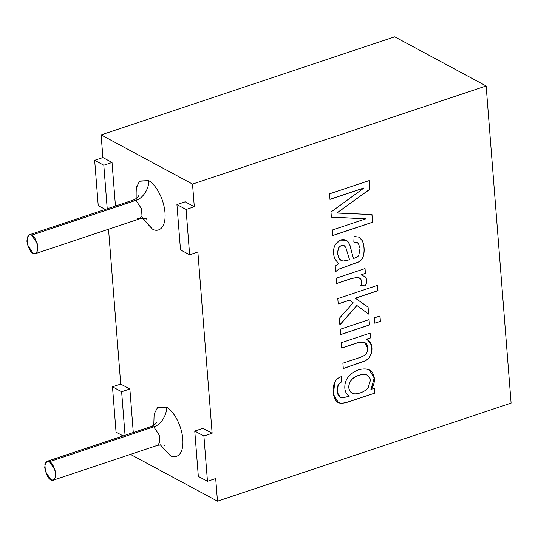 <?xml version="1.0" encoding="UTF-8"?>
<svg xmlns="http://www.w3.org/2000/svg" width="538" height="538" viewBox="0 0 538 538"><rect width="100%" height="100%" fill="white"/><g stroke="black" fill="none" stroke-linecap="round" stroke-linejoin="round"><path stroke-width="0.81" d="M130.445 454.381L217.48 501.194L215.698 478.544L217.48 501.194L130.445 454.381M202.994 428.322L212.133 433.245L197.87 252.026L212.133 433.245L203.902 435.995L207.466 481.295L215.698 478.544L207.466 481.295L198.327 476.379L194.763 431.072L202.994 428.322L194.763 431.072L203.902 435.995L212.133 433.245L202.994 428.322M185.166 201.811L194.305 206.726L192.523 184.077L101.11 134.903L102.892 157.553L112.032 162.476L115.455 206L112.032 162.476L103.8 165.22L107.223 208.751L103.8 165.22L112.032 162.476L102.892 157.553L101.11 134.903L192.523 184.077L486.144 85.972L394.724 36.806L101.11 134.903L394.724 36.806L486.144 85.972L511.1 403.096L217.48 501.194L511.1 403.096L486.144 85.972L192.523 184.077L194.305 206.726L186.074 209.477L189.638 254.777L197.87 252.026L189.638 254.777L180.499 249.861L176.935 204.561L185.166 201.811L176.935 204.561L186.074 209.477L194.305 206.726L185.166 201.811M108.528 229.228L120.72 384.071L129.86 388.987L133.283 432.518L129.86 388.987L121.628 391.738L125.051 435.269L121.628 391.738L129.86 388.987L120.72 384.071L108.528 229.228M166.309 407.145C170.506 408.476 181.225 421.187 182.833 439.176C184.043 456.95 174.467 458.739 170.109 455.471L160.277 444.791L170.109 455.471C174.467 458.739 184.043 456.95 182.833 439.176C181.225 421.187 170.506 408.476 166.309 407.145L157.594 407.522L154.144 413.978L153.767 425.302L154.144 413.978L157.594 407.522L166.309 407.145C167.506 414.415 160.613 425.242 153.774 426.829L151.346 426.486L153.774 426.829L49.496 461.671L55.031 470.064L55.528 477.045L53.356 480.138L50.928 479.795L45.394 471.402L44.896 464.422L47.068 461.328L49.496 461.671L153.774 426.829L159.302 435.222L159.806 442.209L157.634 445.296L159.806 442.209L159.302 435.222L153.774 426.829C160.613 425.242 167.506 414.415 166.309 407.145M136.175 200.445L136.121 188.374L139.49 181.259L148.481 180.633C152.684 181.958 163.404 194.669 165.005 212.658C166.215 230.432 156.639 232.228 152.281 228.953L141.642 216.807M374.845 393.083L349.908 401.415C345.436 402.915 342.215 403.466 340.258 403.083C334.017 403.043 330.991 390.158 334.764 382.31C336.129 379.451 338.382 377.541 341.516 376.587L341.294 382.047L338.153 384.979C335.584 391.079 338.261 399.109 343.022 397.824L349.303 396.143C343.204 392.881 343.688 382.289 348.362 376.936C353.345 371.159 359.27 368.51 366.129 368.994C373.971 369.337 377.562 381.119 370.917 389.431L374.461 388.248L374.845 393.083L349.814 401.361C345.342 402.861 342.128 403.419 340.164 403.029L338.167 402.33L340.164 403.029C342.128 403.419 345.342 402.861 349.814 401.361L374.845 393.083L374.461 388.248L370.917 389.431L374.3 378.079L369.431 370.023L366.129 368.994C359.27 368.51 353.345 371.159 348.362 376.936C343.688 382.289 343.204 392.881 349.303 396.143L343.022 397.824L340.184 397.246L337.373 392.491L338.153 384.979L341.294 382.047L341.516 376.587C338.382 377.541 336.129 379.451 334.764 382.31L333.425 394.293L338.214 402.35L340.258 403.083C342.215 403.466 345.436 402.915 349.908 401.415L374.845 393.083M341.691 348.093L341.267 342.733L370.124 333.096L370.5 337.931L366.398 339.303C371.247 341.61 372.921 346.317 371.422 353.412L369.243 357.844L365.746 360.716L343.298 368.55L342.881 363.184L360.453 357.313L364.878 355.208C366.855 353.547 367.784 351.173 367.662 348.093C367.763 342.814 364.367 341.058 357.467 342.827L341.691 348.093L357.467 342.827L364.609 342.43L367.662 348.093C367.784 351.173 366.855 353.547 364.878 355.208L360.453 357.313L342.881 363.184L343.298 368.55L365.746 360.716L369.243 357.844L371.422 353.412L371.462 345.073L367.434 339.774L366.398 339.303L370.5 337.931L370.124 333.096L341.267 342.733L341.691 348.093M340.628 334.636L340.211 329.276L369.061 319.633L369.485 324.999L340.628 334.636L369.485 324.999L369.061 319.633L340.211 329.276L340.628 334.636M374.804 323.217L374.381 317.857L379.969 315.994L380.386 321.354L374.804 323.217L380.386 321.354L379.969 315.994L374.381 317.857L374.804 323.217M338.214 303.957L337.797 298.597L377.555 285.315L377.972 290.675L355.369 298.227L368.073 307.111L368.624 314.098L356.923 305.51L339.868 324.965L339.35 318.321L353.204 302.78L349.626 300.143L338.214 303.957L349.626 300.143L353.204 302.78L339.35 318.321L339.868 324.965L356.923 305.51L368.624 314.098L368.073 307.111L355.369 298.227L377.972 290.675L377.555 285.315L337.797 298.597L338.214 303.957M336.606 283.533L336.189 278.207L365.04 268.563L365.423 273.398L361.059 274.857L365.342 276.868C367.017 279.121 367.057 282.141 365.457 285.913L360.837 285.543C361.966 282.544 361.792 280.217 360.312 278.576L357.488 277.487L351.697 278.496L336.606 283.533L351.697 278.496L357.488 277.487L360.312 278.576C361.792 280.217 361.966 282.544 360.837 285.543L365.457 285.913C367.057 282.141 367.017 279.121 365.342 276.868L361.059 274.857L365.423 273.398L365.04 268.563L336.189 278.207L336.606 283.533M335.235 266.081L338.772 263.734L334.992 259.168C332.914 253.929 333.009 249.107 335.261 244.696C339.384 239.181 343.607 238.132 347.945 241.535L349.868 244.871L353.412 258.489C356.546 257.567 358.348 256.458 358.826 255.153L360.009 248.448L358.348 243.263L353.849 242.013L354.065 236.471L359.202 237.177L362.491 240.95C364.179 245.483 364.589 250.076 363.708 254.743C362.888 258.28 361.206 260.688 358.658 261.966L339.007 269.161L335.672 271.616L335.235 266.081L335.672 271.616L339.007 269.161L358.658 261.966C361.206 260.688 362.888 258.28 363.708 254.743C364.589 250.076 364.179 245.483 362.491 240.95L359.202 237.177L354.065 236.471L353.849 242.013L357.501 242.618L358.348 243.263L360.009 248.448L358.826 255.153C358.348 256.458 356.546 257.567 353.412 258.489L349.868 244.871L347.945 241.535L346.297 240.204L340.292 240.143L335.261 244.696C333.009 249.107 332.914 253.929 334.992 259.168L338.772 263.734L335.235 266.081M329.982 199.369L329.552 193.835L369.31 180.546L369.989 189.174L336.929 213.041L369.989 189.174L369.31 180.546L329.552 193.835L329.982 199.369L363.87 188.044L329.982 199.369M343.493 213.243L371.987 214.575L372.592 222.268L332.834 235.55L332.397 229.988L365.719 218.852L331.381 217.137L330.978 212.012L363.87 188.044L330.978 212.012L331.381 217.137L365.719 218.852L332.397 229.988L332.834 235.55L372.592 222.268L371.987 214.575L336.929 213.041M116.053 432.128L112.482 386.822L120.72 384.071L112.482 386.822L121.628 391.738L112.482 386.822L116.053 432.128L123.108 435.921L116.053 432.128M98.225 205.61L94.661 160.304L102.892 157.553L94.661 160.304L103.8 165.22L94.661 160.304L98.225 205.61L105.28 209.403L98.225 205.61M31.675 235.153L37.203 243.546L37.7 250.526L35.528 253.62L33.1 253.277L27.572 244.884L27.068 237.904L29.24 234.81L31.675 235.153L135.946 200.318L133.518 199.968L135.946 200.318L31.675 235.153C29.039 233.243 27.445 235.281 26.9 241.266C28.48 248.395 30.545 252.396 33.1 253.277C35.73 255.187 37.324 253.149 37.868 247.164C36.288 240.035 34.224 236.034 31.675 235.153M35.528 253.62L139.806 218.784L141.978 215.691L141.474 208.71L135.946 200.318L141.474 208.71L141.978 215.691L139.806 218.784L137.372 218.435M49.496 461.671C46.867 459.761 45.273 461.799 44.728 467.784C46.308 474.906 48.373 478.914 50.928 479.795C53.558 481.705 55.152 479.667 55.696 473.682C54.116 466.554 52.052 462.552 49.496 461.671M180.499 249.861L189.638 254.777L186.074 209.477L176.935 204.561L180.499 249.861M198.327 476.379L207.466 481.295L203.902 435.995L194.763 431.072L198.327 476.379M142.449 218.273L152.281 228.953C156.639 232.228 166.215 230.432 165.005 212.658C163.404 194.669 152.684 181.958 148.481 180.633L139.766 181.003L136.316 187.459L135.939 198.784M148.481 180.633C149.678 187.896 142.792 198.724 135.946 200.318C142.792 198.724 149.678 187.896 148.481 180.633M53.356 480.138L157.634 445.296L155.2 444.953M369.216 180.499L369.989 189.174L336.835 212.994L369.895 189.12L369.216 180.499M371.892 214.528L372.592 222.268L332.74 235.503L372.498 222.221L372.383 220.755M365.632 218.805L331.294 217.09L365.632 218.805M363.775 187.997L329.895 199.316L363.775 187.997M346.25 240.183L347.857 241.488L349.774 244.824L353.412 258.489L349.774 244.824L347.857 241.488L346.25 240.183M357.454 242.591L353.856 241.959L357.454 242.591M359.115 237.124L362.397 240.903C364.091 245.429 364.495 250.029 363.621 254.696C362.8 258.227 361.112 260.634 358.564 261.919L338.92 269.108L335.577 271.569L338.92 269.108L358.564 261.919C361.112 260.634 362.8 258.227 363.621 254.696C364.495 250.029 364.091 245.429 362.397 240.903L359.115 237.124M343.943 245.59C341.711 245.072 339.875 245.987 338.429 248.334L337.508 253.546L339.162 258.704L342.834 261.125L349.572 259.8L345.699 247.191L343.943 245.59L345.699 247.191L349.572 259.8L342.834 261.125L341.2 260.553L339.162 258.704L337.508 253.546L338.341 248.28L337.42 253.492L339.075 258.65L341.153 260.526L339.075 258.65L337.42 253.492L338.429 248.334C339.875 245.987 341.711 245.072 343.943 245.59L343.856 245.543C341.623 245.019 339.781 245.933 338.341 248.28C339.781 245.933 341.623 245.019 343.856 245.543L344.273 245.731M364.952 268.516L365.423 273.398L360.964 274.81L365.329 273.351L364.952 268.516M364.098 275.94L365.248 276.814C366.923 279.074 366.963 282.087 365.363 285.866L360.742 285.496L365.363 285.866C366.963 282.087 366.923 279.074 365.248 276.814L364.098 275.94M359.445 277.958L357.393 277.44L351.603 278.442L336.519 283.486L351.603 278.442L357.393 277.44L359.445 277.958M377.461 285.261L377.972 290.675L355.275 298.18L368.073 307.111L368.537 314.051L367.985 307.057L355.275 298.18L377.884 290.628L377.461 285.261M356.829 305.463L339.781 324.912L356.829 305.463M349.532 300.096L338.126 303.909L349.532 300.096M379.875 315.94L380.386 321.354L374.71 323.17L380.299 321.3L379.875 315.94M368.967 319.585L369.485 324.999L340.541 334.589L369.391 324.945L368.967 319.585M370.03 333.049L370.5 337.931L366.304 339.256L370.413 337.884L370.03 333.049M367.387 339.747L371.381 345.053L371.328 353.365L369.155 357.797L365.658 360.668L343.21 368.496L365.658 360.668L369.155 357.797L371.328 353.365L371.381 345.053L367.387 339.747M364.562 342.41L357.373 342.773L341.596 348.046L357.373 342.773L364.562 342.41M341.422 376.539L341.294 382.047L338.066 384.926L337.279 392.444L340.137 397.226L337.286 392.484L338.066 384.926L341.2 381.993L341.422 376.539M369.384 370.003L374.213 378.066L370.917 389.431L374.213 378.066L369.384 370.003M367.064 375.1L367.239 375.201C365.349 374.112 362.652 374.159 359.155 375.329C347.709 378.49 346.606 389.855 351.993 393.063L351.899 393.009C346.519 389.808 347.622 378.443 359.061 375.282C362.558 374.112 365.255 374.065 367.151 375.147C365.255 374.065 362.558 374.112 359.061 375.282L359.155 375.329C362.652 374.159 365.349 374.112 367.239 375.201C369.162 376.291 370.218 378.032 370.393 380.427L368.187 387.589C365.295 392.202 355.067 395.403 351.993 393.063C346.606 389.855 347.709 378.49 359.155 375.329L359.061 375.282C347.622 378.443 346.519 389.808 351.899 393.009L352.108 393.123M374.367 388.194L374.751 393.036L374.367 388.194M351.993 393.063C355.067 395.403 365.295 392.202 368.187 387.589L370.393 380.427C370.218 378.032 369.162 376.291 367.239 375.201M29.24 234.81L133.518 199.968C138.629 197.789 138.972 195.005 138.723 195.711M47.068 461.328L151.346 426.486C156.457 424.307 156.8 421.523 156.551 422.222M139.806 218.784C144.608 218.32 146.854 218.408 146.524 219.06M157.634 445.296C162.436 444.832 164.675 444.926 164.352 445.572"/></g></svg>
